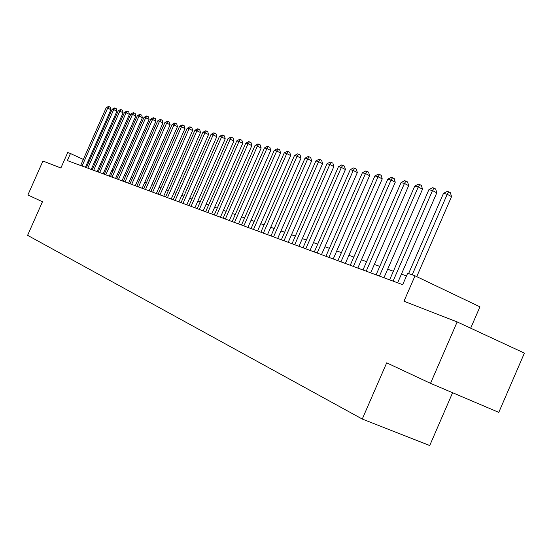 <?xml version="1.0" encoding="UTF-8"?>
<svg xmlns="http://www.w3.org/2000/svg" width="552" height="552" viewBox="0 0 552 552"><rect width="100%" height="100%" fill="white"/><g stroke="black" fill="none" stroke-linecap="round" stroke-linejoin="round"><path stroke-width="0.83" d="M470.677 328.185L479.936 306.829L415.028 275.827L407.68 273.219L402.691 284.68L67.351 160.584L70.47 153.525L67.71 152.545L60.879 167.987L42.932 161.011L27.904 194.953L42.456 201.763L27.6 235.331L362.264 419.044L429.718 445.526L452.592 392.727M430.526 383.343L498.787 412.372L524.4 353.107L457.159 321.919L430.526 383.343L386.697 362.837L362.264 419.044M415.028 275.827L403.967 301.254L457.159 321.919M88.858 161.971L87.961 161.557M83.324 159.431L70.47 153.525M406.486 275.959L401.421 274.144M393.376 271.26L387.67 269.217M379.776 266.381L374.346 264.436M366.59 261.662L361.429 259.806M353.818 257.08L348.898 255.314M341.419 252.637L336.741 250.953M329.392 248.317L324.935 246.723M317.717 244.136L313.474 242.611M306.374 240.065L302.33 238.616M295.348 236.111L291.504 234.738M284.632 232.275L280.975 230.957M274.213 228.535L270.728 227.286M264.077 224.905L260.765 223.712M254.217 221.366L251.056 220.234M244.612 217.923L241.603 216.846M235.255 214.569L232.399 213.541M226.141 211.299L223.429 210.326M217.26 208.118L214.68 207.186M208.601 205.013L206.151 204.13M200.162 201.984L197.83 201.149M191.923 199.03L189.709 198.237M183.885 196.146L181.78 195.394M176.04 193.338L174.046 192.62M168.381 190.592L166.49 189.909M160.901 187.908L159.107 187.266M153.587 185.286L151.89 184.678M146.446 182.726L144.838 182.146M139.47 180.221L137.945 179.676M132.639 177.778L131.203 177.261M125.966 175.384L124.614 174.894M119.439 173.038L118.162 172.583M113.05 170.747L111.849 170.32M106.798 168.512L105.667 168.105M100.678 166.318L99.615 165.931M94.689 164.165L93.688 163.806M85.436 167.27L110.897 109.669L107.668 108.102L82.062 166.021M106.184 107.723L108.406 106.474L109.006 106.619L107.668 108.102L106.184 107.723L80.64 165.496M109.006 106.619L110.296 107.247L110.897 109.669M91.211 169.409L116.934 111.214L113.684 109.627L87.816 168.153M112.166 109.241L114.416 107.978L115.023 108.13L113.684 109.627L112.166 109.241L86.367 167.615M115.023 108.13L116.32 108.765L116.934 111.214M97.117 171.596L123.096 112.78L119.819 111.187L93.688 170.326M118.273 110.793L120.543 109.517L121.164 109.669L119.819 111.187L118.273 110.793L92.205 169.781M121.164 109.669L122.475 110.31L123.096 112.78M103.141 173.825L129.389 114.388L126.084 112.774L99.684 172.548M124.504 112.373L126.808 111.083L127.436 111.242L126.084 112.774L124.504 112.373L98.173 171.989M127.436 111.242L128.761 111.89L129.389 114.388M109.296 176.102L135.813 116.03L132.487 114.402L105.811 174.811M130.872 113.988L133.198 112.691L133.846 112.85L132.487 114.402L130.872 113.988L104.266 174.239M133.846 112.85L135.178 113.505L135.813 116.03M115.582 178.427L142.381 117.707L139.028 116.058L112.07 177.13M137.379 115.644L139.732 114.326L140.394 114.492L139.028 116.058L137.379 115.644L110.49 176.543M140.394 114.492L141.733 115.154L142.381 117.707M122.006 180.808L149.088 119.418L145.707 117.755L118.466 179.497M144.024 117.328L146.404 116.003L147.08 116.168L145.707 117.755L144.024 117.328L116.851 178.896M147.08 116.168L148.433 116.831L149.088 119.418M128.568 183.236L155.947 121.164L152.538 119.494L125 181.912M150.82 119.053L153.228 117.714L153.918 117.886L152.538 119.494L150.82 119.053L123.351 181.304M153.918 117.886L155.278 118.556L155.947 121.164M135.281 185.72L162.957 122.958L159.521 121.267L131.686 184.389M157.762 120.819L160.204 119.46L160.908 119.639L159.521 121.267L157.762 120.819L130.003 183.768M160.908 119.639L162.281 120.315L162.957 122.958M142.147 188.26L170.126 124.786L166.663 123.075L138.517 186.914M164.862 122.62L167.332 121.247L168.056 121.426L166.663 123.075L164.862 122.62L136.799 186.279M168.056 121.426L169.436 122.109L170.126 124.786M149.164 190.854L177.454 126.656L173.97 124.931L145.507 189.502M172.127 124.462L174.625 123.075L175.363 123.262L173.97 124.931L172.127 124.462L143.748 188.853M175.363 123.262L176.757 123.952L177.454 126.656M156.347 193.517L184.954 128.568L181.442 126.829L152.662 192.151M179.559 126.353L182.084 124.945L182.843 125.138L181.442 126.829L179.559 126.353L150.862 191.482M182.843 125.138L184.244 125.835L184.954 128.568M163.702 196.236L192.634 130.527L189.088 128.768L159.983 194.863M187.162 128.285L189.722 126.863L190.495 127.057L189.088 128.768L187.162 128.285L158.134 194.18M190.495 127.057L191.91 127.76L192.634 130.527M171.224 199.024L200.493 132.535L196.919 130.762L167.477 197.63M194.939 130.258L197.54 128.823L198.327 129.023L196.919 130.762L194.939 130.258L165.586 196.933M198.327 129.023L199.755 129.734L200.493 132.535M178.931 201.873L208.532 134.584L204.93 132.79L175.15 200.473M202.908 132.28L205.537 130.831L206.351 131.031L204.93 132.79L202.908 132.28L173.218 199.755M206.351 131.031L207.787 131.749L208.532 134.584M186.824 204.792L216.777 136.689L213.141 134.881L183.009 203.384M211.071 134.35L213.734 132.887L214.562 133.094L213.141 134.881L211.071 134.35L181.028 202.646M214.562 133.094L216.018 133.819L216.777 136.689M194.911 207.787L225.216 138.842L221.552 137.013L191.061 206.358M219.434 136.475L222.132 134.992L222.98 135.205L221.552 137.013L219.434 136.475L189.032 205.606M222.98 135.205L224.443 135.937L225.216 138.842M203.198 210.85L233.869 141.05L230.177 139.201L199.313 209.415M227.997 138.649L230.736 137.151L231.605 137.365L230.177 139.201L227.997 138.649L197.23 208.642M231.605 137.365L233.082 138.103L233.869 141.05M211.692 213.997L242.735 143.313L239.009 141.45L207.773 212.548M236.78 140.877L239.554 139.359L240.451 139.587L239.009 141.45L236.78 140.877L205.641 211.754M240.451 139.587L241.935 140.332L242.735 143.313M220.4 217.219L251.829 145.631L248.076 143.748L216.453 215.756M245.785 143.168L248.6 141.629L249.518 141.857L248.076 143.748L245.785 143.168L214.259 214.949M249.518 141.857L251.015 142.616L251.829 145.631M229.335 220.524L261.158 148.012L257.37 146.107L225.354 219.047M255.024 145.514L257.874 143.955L258.819 144.189L257.37 146.107L255.024 145.514L223.105 218.219M258.819 144.189L260.33 144.955L261.158 148.012M238.505 223.919L270.728 150.454L266.913 148.529L234.49 222.428M264.505 147.915L267.396 146.342L268.362 146.584L266.913 148.529L264.505 147.915L232.178 221.58M268.362 146.584L269.887 147.356L270.728 150.454M247.917 227.403L280.554 152.966L276.704 151.013L243.86 225.899M274.227 150.385L277.166 148.792L278.153 149.04L276.704 151.013L274.227 150.385L241.493 225.023M278.153 149.04L279.692 149.82L280.554 152.966M257.577 230.977L290.642 155.54L286.757 153.566L253.492 229.466M284.218 152.925L287.192 151.303L288.213 151.558L286.757 153.566L284.218 152.925L251.056 228.562M288.213 151.558L289.765 152.352L290.642 155.54M267.506 234.648L300.999 158.182L297.086 156.188L263.38 233.123M294.478 155.526L297.5 153.891L298.542 154.153L297.086 156.188L294.478 155.526L260.882 232.199M298.542 154.153L300.109 154.953L300.999 158.182M277.704 238.423L311.645 160.901L307.699 158.886L273.544 236.884M305.014 158.203L308.085 156.547L309.161 156.816L307.699 158.886L305.014 158.203L270.977 235.932M309.161 156.816L310.735 157.624L311.645 160.901M288.192 242.307L322.589 163.696L318.607 161.653L283.99 240.748M315.854 160.956L318.966 159.273L320.07 159.549L318.607 161.653L315.854 160.956L281.354 239.775M320.07 159.549L321.664 160.37L322.589 163.696M298.977 246.295L333.843 166.566L329.827 164.503L294.733 244.729M326.991 163.785L330.158 162.081L331.29 162.364L329.827 164.503L326.991 163.785L292.022 243.722M331.29 162.364L332.897 163.192L333.843 166.566M310.065 250.401L345.421 169.519L341.371 167.435L305.787 248.821M338.452 166.697L341.667 164.965L342.833 165.262L341.371 167.435L338.452 166.697L303 247.786M342.833 165.262L344.455 166.097L345.421 169.519M321.485 254.624L357.33 172.555L353.245 170.451L317.165 253.03M350.244 169.692L353.508 167.939L354.715 168.236L353.245 170.451L350.244 169.692L314.295 251.967M354.715 168.236L356.344 169.084L357.33 172.555M333.235 258.978L369.598 175.688L365.479 173.556L328.882 257.363M362.388 172.769L365.707 170.996L366.942 171.306L365.479 173.556L362.388 172.769L325.921 256.266M366.942 171.306L368.591 172.162L369.598 175.688M345.345 263.456L382.232 178.91L378.079 176.757L340.95 261.827M374.891 175.95L378.265 174.142L379.541 174.466L378.079 176.757L374.891 175.95L337.9 260.703M379.541 174.466L381.204 175.329L382.232 178.91M357.82 268.072L395.253 182.236L391.057 180.049L353.39 266.43M387.78 179.221L391.209 177.392L392.527 177.723L391.057 180.049L387.78 179.221L350.244 265.27M392.527 177.723L394.197 178.593L395.253 182.236M370.689 272.833L408.673 185.658L404.443 183.45L366.211 271.177M401.062 182.588L404.547 180.739L405.906 181.077L404.443 183.45L401.062 182.588L362.968 269.976M405.906 181.077L407.597 181.96L408.673 185.658M383.957 277.746L422.515 189.191L418.25 186.955L379.438 276.069M414.759 186.072L418.312 184.189L419.713 184.54L418.25 186.955L414.759 186.072L376.091 274.834M419.713 184.54L421.411 185.437L422.515 189.191M397.647 282.81L436.798 192.834L432.499 190.571L393.086 281.127M428.897 189.66L432.513 187.749L433.955 188.108L432.499 190.571L428.897 189.66L389.636 279.843M433.955 188.108L435.673 189.019L436.798 192.834M416.739 276.649L451.55 196.602L447.217 194.311L412.192 274.82M443.491 193.366L447.168 191.427L448.666 191.799L447.217 194.311L443.491 193.366L408.611 273.55M448.666 191.799L450.391 192.717L451.55 196.602"/></g></svg>
